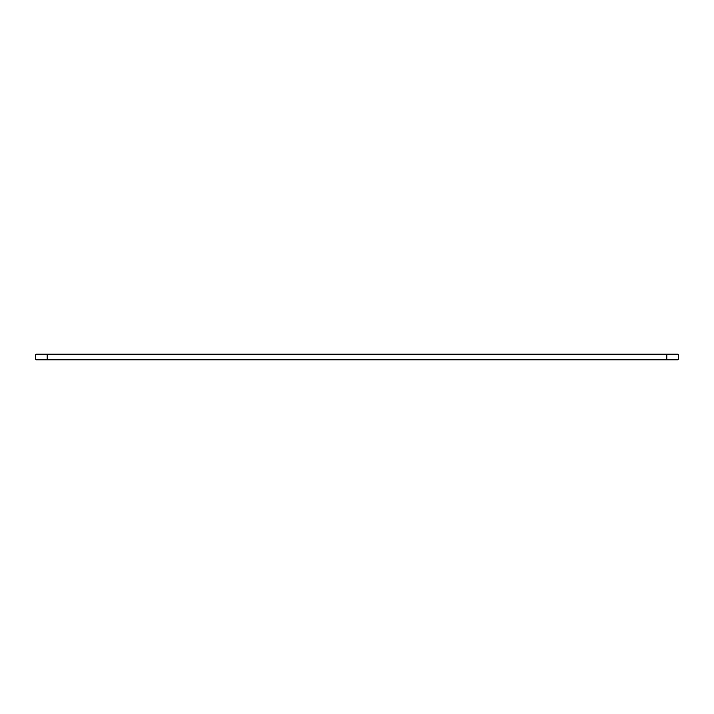 <?xml version="1.0" encoding="UTF-8"?>
<svg xmlns="http://www.w3.org/2000/svg" width="714" height="714" viewBox="0 0 714 714"><rect width="100%" height="100%" fill="white"/><g stroke="black" fill="none" stroke-linecap="round" stroke-linejoin="round"><path stroke-width="1.07" d="M678.3 359.32L666.822 359.32L666.822 359.865L677.747 359.865L678.3 359.32L678.3 354.679L677.747 354.135L36.253 354.135L35.7 354.679L47.178 354.679L47.178 359.32L35.7 359.32L35.7 354.679M678.3 354.679L47.178 354.679L47.178 354.135M666.822 354.135L666.822 359.32L47.178 359.32L47.178 359.865L36.253 359.865L35.7 359.32M666.822 359.865L47.178 359.865"/></g></svg>
